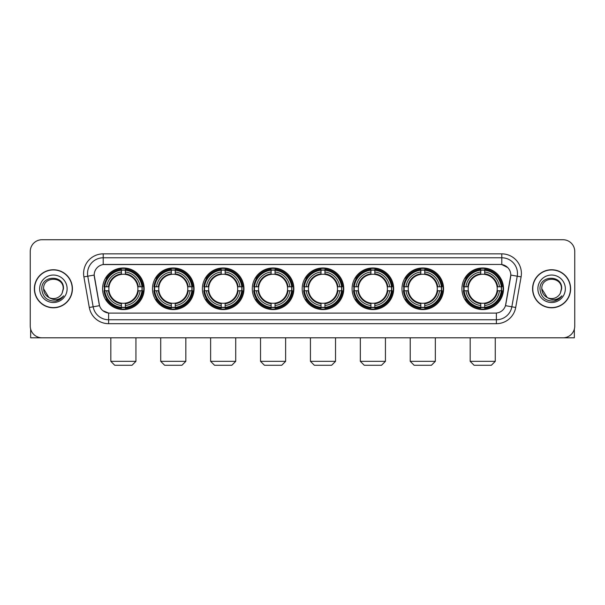<?xml version="1.0" encoding="UTF-8"?>
<svg xmlns="http://www.w3.org/2000/svg" width="605" height="605" viewBox="0 0 605 605"><rect width="100%" height="100%" fill="white"/><g stroke="black" fill="none" stroke-linecap="round" stroke-linejoin="round"><path stroke-width="0.91" d="M302.19 288.766A20.789 20.789 0 0 0 322.979 309.563A20.789 20.789 0 0 0 343.769 288.766A20.789 20.789 0 0 0 322.979 267.977A20.789 20.789 0 0 0 302.19 288.766M152.49 288.766A20.789 20.789 0 0 0 173.28 309.563A20.789 20.789 0 0 0 194.069 288.766A20.789 20.789 0 0 0 173.28 267.977A20.789 20.789 0 0 0 152.49 288.766M202.388 288.766A20.789 20.789 0 0 0 223.177 309.563A20.789 20.789 0 0 0 243.974 288.766A20.789 20.789 0 0 0 223.177 267.977A20.789 20.789 0 0 0 202.388 288.766M252.285 288.766A20.789 20.789 0 0 0 273.082 309.563A20.789 20.789 0 0 0 293.871 288.766A20.789 20.789 0 0 0 273.082 267.977A20.789 20.789 0 0 0 252.285 288.766M352.087 288.766A20.789 20.789 0 0 0 372.877 309.563A20.789 20.789 0 0 0 393.666 288.766A20.789 20.789 0 0 0 372.877 267.977A20.789 20.789 0 0 0 352.087 288.766M401.985 288.766A20.789 20.789 0 0 0 422.774 309.563A20.789 20.789 0 0 0 443.571 288.766A20.789 20.789 0 0 0 422.774 267.977A20.789 20.789 0 0 0 401.985 288.766M461.925 288.766A20.789 20.789 0 0 0 482.722 309.563A20.789 20.789 0 0 0 503.511 288.766A20.789 20.789 0 0 0 482.722 267.977A20.789 20.789 0 0 0 461.925 288.766M102.585 288.766A20.789 20.789 0 0 0 123.382 309.563A20.789 20.789 0 0 0 144.171 288.766A20.789 20.789 0 0 0 123.382 267.977A20.789 20.789 0 0 0 102.585 288.766M89.298 307.476L83.898 276.878A19.617 19.617 0 0 1 103.213 253.858L501.787 253.858A19.617 19.617 0 0 1 521.102 276.878L515.702 307.476A19.617 19.617 0 0 1 496.387 323.683L108.613 323.683A19.617 19.617 0 0 1 89.298 307.476L93.155 306.796L87.763 276.198A15.692 15.692 0 0 1 103.213 257.775L501.787 257.775A15.692 15.692 0 0 1 517.237 276.198L511.845 306.796A15.692 15.692 0 0 1 496.387 319.758L108.613 319.758A15.692 15.692 0 0 1 93.155 306.796L99.522 305.669L94.191 275.063A10.595 10.595 0 0 0 94.357 276.878L99.197 304.338A10.595 10.595 0 0 0 109.626 313.095L495.374 313.095A10.595 10.595 0 0 0 505.803 304.338L510.643 276.878A10.595 10.595 0 0 0 500.214 264.445L104.786 264.445A10.595 10.595 0 0 0 94.191 275.041L94.312 273.468M104.453 290.733A19.027 19.027 0 0 1 104.453 286.808M463.793 290.733A19.027 19.027 0 0 1 463.793 286.808M403.853 290.733A19.027 19.027 0 0 1 403.853 286.808M353.955 290.733A19.027 19.027 0 0 1 353.955 286.808M254.153 290.733A19.027 19.027 0 0 1 254.153 286.808M204.256 290.733A19.027 19.027 0 0 1 204.256 286.808M154.358 290.733A19.027 19.027 0 0 1 154.358 286.808M304.05 290.733A19.027 19.027 0 0 1 304.05 286.808M34.372 288.766A19.027 19.027 0 0 0 53.399 307.794A19.027 19.027 0 0 0 72.419 288.766A19.027 19.027 0 0 0 53.399 269.747A19.027 19.027 0 0 0 34.372 288.766M532.582 288.766A19.027 19.027 0 0 0 551.601 307.794A19.027 19.027 0 0 0 570.628 288.766A19.027 19.027 0 0 0 551.601 269.747A19.027 19.027 0 0 0 532.582 288.766M103.213 253.858L103.213 264.566L500.214 264.445L501.787 264.566L507.701 267.546M495.374 313.095L109.626 313.095M108.613 323.683L108.613 313.042L102.956 310.728M521.102 276.878L510.809 275.063L505.477 305.669L515.702 307.476M574.75 251.499A11.767 11.767 0 0 0 562.983 239.731L42.017 239.731A11.767 11.767 0 0 0 30.25 251.499L30.25 326.034A11.767 11.767 0 0 0 42.017 337.809L562.983 337.809A11.767 11.767 0 0 0 574.75 326.034L574.75 251.499L574.75 326.034M30.25 251.499L30.25 326.034M562.983 239.731L42.017 239.731M42.017 337.809L562.983 337.809M72.222 288.766A18.831 18.831 0 0 0 53.399 269.943A18.831 18.831 0 0 0 34.568 288.766A18.831 18.831 0 0 0 53.399 307.597A18.831 18.831 0 0 0 72.222 288.766M48.861 297.463L43.59 288.766C42.985 276.114 63.805 276.114 63.2 288.766L62.126 293.236L63.442 288.766C64.41 274.609 41.344 274.957 41.775 288.766C42.554 297.115 47.152 301.214 55.569 301.086C58.995 300.42 61.71 298.673 63.714 295.83C59.192 300.178 54.284 300.745 48.99 297.531A9.809 9.809 0 0 0 62.126 293.236L63.2 288.903M48.99 297.531C45.564 295.641 43.764 292.722 43.59 288.766M39.665 288.766A13.733 13.733 0 0 0 53.399 302.5A13.733 13.733 0 0 0 67.125 288.766A13.733 13.733 0 0 0 53.399 275.041A13.733 13.733 0 0 0 39.665 288.766M63.684 295.868L60.213 299.256M60.129 299.309L55.63 301.071M30.643 329.052L30.643 337.809L76.147 337.809M570.432 288.766A18.831 18.831 0 0 0 551.601 269.943A18.831 18.831 0 0 0 532.778 288.766A18.831 18.831 0 0 0 551.601 307.597A18.831 18.831 0 0 0 570.432 288.766M561.41 288.903L560.336 293.236L561.652 288.766C562.62 274.609 539.554 274.957 539.985 288.766C540.764 297.115 545.362 301.214 553.779 301.086C557.205 300.42 559.92 298.673 561.924 295.83C557.402 300.178 552.494 300.745 547.2 297.531L541.8 288.766C541.195 276.114 562.015 276.114 561.41 288.766L560.336 293.236A9.809 9.809 0 0 1 547.2 297.531C543.774 295.641 541.974 292.722 541.8 288.766M537.875 288.766A13.733 13.733 0 0 0 551.601 302.5A13.733 13.733 0 0 0 565.335 288.766A13.733 13.733 0 0 0 551.601 275.041A13.733 13.733 0 0 0 537.875 288.766M557.855 299.596L553.84 301.071M132.011 365.269L114.746 365.269L110.828 361.344L135.936 361.344L132.011 365.269M125.341 307.34L125.341 308.126A19.458 19.458 0 0 0 142.742 290.733L141.948 290.733A18.672 18.672 0 0 1 125.341 307.34L125.341 305.525A16.872 16.872 0 0 0 140.133 290.733L137.758 290.733A14.512 14.512 0 0 0 125.341 274.39L125.341 270.201A18.672 18.672 0 0 1 141.948 286.808L142.742 286.808A19.458 19.458 0 0 0 125.341 269.414L125.341 270.201M104.809 290.733L104.022 290.733A19.458 19.458 0 0 0 121.416 308.126L121.416 307.34A18.672 18.672 0 0 1 104.809 290.733L106.624 290.733A16.872 16.872 0 0 0 121.416 305.525L121.416 303.15A14.512 14.512 0 0 0 137.758 290.733L138.341 290.733A15.087 15.087 0 0 1 125.341 303.733L125.341 305.525M121.416 270.201L121.416 269.414A19.458 19.458 0 0 0 104.022 286.808L104.809 286.808A18.672 18.672 0 0 1 121.416 270.201L121.416 272.016A16.872 16.872 0 0 0 106.624 286.808L108.998 286.808A14.512 14.512 0 0 0 121.416 303.15L121.416 303.733A15.087 15.087 0 0 1 108.416 290.733L106.624 290.733M104.846 290.733A18.634 18.634 0 0 1 104.846 286.808M125.341 270.238A18.634 18.634 0 0 0 121.416 270.238M141.91 286.808A18.634 18.634 0 0 1 141.91 290.733M141.948 286.808L140.133 286.808A16.872 16.872 0 0 0 125.341 272.016M140.133 290.733L141.948 290.733M121.416 305.525L121.416 307.34M137.758 286.808L140.133 286.808M125.341 303.173L125.341 303.733M121.416 303.15A14.512 14.512 0 0 1 108.998 290.733L108.416 290.733M125.341 307.302A18.634 18.634 0 0 1 121.416 307.302M106.624 286.808L104.809 286.808M121.416 274.36L121.416 272.016M125.341 274.39A14.512 14.512 0 0 0 108.998 286.808L108.416 286.808A15.087 15.087 0 0 1 121.416 273.808M125.341 274.368L125.341 273.808A15.087 15.087 0 0 1 138.341 286.808M107.055 278.179L105.943 278.179A20.396 20.396 0 0 1 143.778 288.766A20.396 20.396 0 0 1 105.943 299.362L107.055 299.362M181.908 365.269L164.651 365.269L160.726 361.344L185.833 361.344L181.908 365.269M175.238 307.34L175.238 308.126A19.458 19.458 0 0 0 192.64 290.733L191.845 290.733A18.672 18.672 0 0 1 175.238 307.34L175.238 305.525A16.872 16.872 0 0 0 190.03 290.733L187.663 290.733A14.512 14.512 0 0 0 175.238 274.39L175.238 270.201A18.672 18.672 0 0 1 191.845 286.808L192.64 286.808A19.458 19.458 0 0 0 175.238 269.414L175.238 270.201M154.706 290.733L153.92 290.733A19.458 19.458 0 0 0 171.321 308.126L171.321 307.34A18.672 18.672 0 0 1 154.706 290.733L156.529 290.733A16.872 16.872 0 0 0 171.321 305.525L171.321 303.15A14.512 14.512 0 0 0 187.663 290.733L188.238 290.733A15.087 15.087 0 0 1 175.238 303.733L175.238 305.525M171.321 270.201L171.321 269.414A19.458 19.458 0 0 0 153.92 286.808L154.706 286.808A18.672 18.672 0 0 1 171.321 270.201L171.321 272.016A16.872 16.872 0 0 0 156.529 286.808L158.896 286.808A14.512 14.512 0 0 0 171.321 303.15L171.321 303.733A15.087 15.087 0 0 1 158.321 290.733L156.529 290.733M154.751 290.733A18.634 18.634 0 0 1 154.751 286.808M175.238 270.238A18.634 18.634 0 0 0 171.321 270.238M191.808 286.808A18.634 18.634 0 0 1 191.808 290.733M191.845 286.808L190.03 286.808A16.872 16.872 0 0 0 175.238 272.016M190.03 290.733L191.845 290.733M171.321 305.525L171.321 307.34M187.663 286.808L190.03 286.808M175.238 303.173L175.238 303.733M171.321 303.15A14.512 14.512 0 0 1 158.896 290.733L158.321 290.733M175.238 307.302A18.634 18.634 0 0 1 171.321 307.302M156.529 286.808L154.706 286.808M171.321 274.36L171.321 272.016M175.238 274.39A14.512 14.512 0 0 0 158.896 286.808L158.321 286.808A15.087 15.087 0 0 1 171.321 273.808M175.238 274.368L175.238 273.808A15.087 15.087 0 0 1 188.238 286.808M156.96 278.179L155.848 278.179A20.396 20.396 0 0 1 193.676 288.766A20.396 20.396 0 0 1 155.848 299.362L156.96 299.362M231.806 365.269L214.548 365.269L210.623 361.344L235.731 361.344L231.806 365.269M225.143 307.34L225.143 308.126A19.458 19.458 0 0 0 242.537 290.733L241.75 290.733A18.672 18.672 0 0 1 225.143 307.34L225.143 305.525A16.872 16.872 0 0 0 239.935 290.733L237.561 290.733A14.512 14.512 0 0 0 225.143 274.39L225.143 270.201A18.672 18.672 0 0 1 241.75 286.808L242.537 286.808A19.458 19.458 0 0 0 225.143 269.414L225.143 270.201M204.611 290.733L203.817 290.733A19.458 19.458 0 0 0 221.218 308.126L221.218 307.34A18.672 18.672 0 0 1 204.611 290.733L206.426 290.733A16.872 16.872 0 0 0 221.218 305.525L221.218 303.15A14.512 14.512 0 0 0 237.561 290.733L238.143 290.733A15.087 15.087 0 0 1 225.143 303.733L225.143 305.525M221.218 270.201L221.218 269.414A19.458 19.458 0 0 0 203.817 286.808L204.611 286.808A18.672 18.672 0 0 1 221.218 270.201L221.218 272.016A16.872 16.872 0 0 0 206.426 286.808L208.801 286.808A14.512 14.512 0 0 0 221.218 303.15L221.218 303.733A15.087 15.087 0 0 1 208.218 290.733L206.426 290.733M204.649 290.733A18.634 18.634 0 0 1 204.649 286.808M225.143 270.238A18.634 18.634 0 0 0 221.218 270.238M241.713 286.808A18.634 18.634 0 0 1 241.713 290.733M241.75 286.808L239.935 286.808A16.872 16.872 0 0 0 225.143 272.016M239.935 290.733L241.75 290.733M221.218 305.525L221.218 307.34M237.561 286.808L239.935 286.808M225.143 303.173L225.143 303.733M221.218 303.15A14.512 14.512 0 0 1 208.801 290.733L208.218 290.733M225.143 307.302A18.634 18.634 0 0 1 221.218 307.302M206.426 286.808L204.611 286.808M221.218 274.36L221.218 272.016M225.143 274.39A14.512 14.512 0 0 0 208.801 286.808L208.218 286.808A15.087 15.087 0 0 1 221.218 273.808M225.143 274.368L225.143 273.808A15.087 15.087 0 0 1 238.143 286.808M206.857 278.179L205.745 278.179A20.396 20.396 0 0 1 243.581 288.766A20.396 20.396 0 0 1 205.745 299.362L206.857 299.362M281.711 365.269L264.445 365.269L260.528 361.344L285.628 361.344L281.711 365.269M275.041 307.34L275.041 308.126A19.458 19.458 0 0 0 292.434 290.733L291.648 290.733A18.672 18.672 0 0 1 275.041 307.34L275.041 305.525A16.872 16.872 0 0 0 289.833 290.733L287.458 290.733A14.512 14.512 0 0 0 275.041 274.39L275.041 270.201A18.672 18.672 0 0 1 291.648 286.808L292.434 286.808A19.458 19.458 0 0 0 275.041 269.414L275.041 270.201M254.508 290.733L253.722 290.733A19.458 19.458 0 0 0 271.116 308.126L271.116 307.34A18.672 18.672 0 0 1 254.508 290.733L256.323 290.733A16.872 16.872 0 0 0 271.116 305.525L271.116 303.15A14.512 14.512 0 0 0 287.458 290.733L288.041 290.733A15.087 15.087 0 0 1 275.041 303.733L275.041 305.525M271.116 270.201L271.116 269.414A19.458 19.458 0 0 0 253.722 286.808L254.508 286.808A18.672 18.672 0 0 1 271.116 270.201L271.116 272.016A16.872 16.872 0 0 0 256.323 286.808L258.698 286.808A14.512 14.512 0 0 0 271.116 303.15L271.116 303.733A15.087 15.087 0 0 1 258.116 290.733L256.323 290.733M254.546 290.733A18.634 18.634 0 0 1 254.546 286.808M275.041 270.238A18.634 18.634 0 0 0 271.116 270.238M291.61 286.808A18.634 18.634 0 0 1 291.61 290.733M291.648 286.808L289.833 286.808A16.872 16.872 0 0 0 275.041 272.016M289.833 290.733L291.648 290.733M271.116 305.525L271.116 307.34M287.458 286.808L289.833 286.808M275.041 303.173L275.041 303.733M271.116 303.15A14.512 14.512 0 0 1 258.698 290.733L258.116 290.733M275.041 307.302A18.634 18.634 0 0 1 271.116 307.302M256.323 286.808L254.508 286.808M271.116 274.36L271.116 272.016M275.041 274.39A14.512 14.512 0 0 0 258.698 286.808L258.116 286.808A15.087 15.087 0 0 1 271.116 273.808M275.041 274.368L275.041 273.808A15.087 15.087 0 0 1 288.041 286.808M256.754 278.179L255.643 278.179A20.396 20.396 0 0 1 293.478 288.766A20.396 20.396 0 0 1 255.643 299.362L256.754 299.362M331.608 365.269L314.35 365.269L310.425 361.344L335.533 361.344L331.608 365.269M324.938 307.34L324.938 308.126A19.458 19.458 0 0 0 342.339 290.733L341.545 290.733A18.672 18.672 0 0 1 324.938 307.34L324.938 305.525A16.872 16.872 0 0 0 339.73 290.733L337.356 290.733A14.512 14.512 0 0 0 324.938 274.39L324.938 270.201A18.672 18.672 0 0 1 341.545 286.808L342.339 286.808A19.458 19.458 0 0 0 324.938 269.414L324.938 270.201M304.406 290.733L303.619 290.733A19.458 19.458 0 0 0 321.013 308.126L321.013 307.34A18.672 18.672 0 0 1 304.406 290.733L306.221 290.733A16.872 16.872 0 0 0 321.013 305.525L321.013 303.15A14.512 14.512 0 0 0 337.356 290.733L337.938 290.733A15.087 15.087 0 0 1 324.938 303.733L324.938 305.525M321.013 270.201L321.013 269.414A19.458 19.458 0 0 0 303.619 286.808L304.406 286.808A18.672 18.672 0 0 1 321.013 270.201L321.013 272.016A16.872 16.872 0 0 0 306.221 286.808L308.595 286.808A14.512 14.512 0 0 0 321.013 303.15L321.013 303.733A15.087 15.087 0 0 1 308.013 290.733L306.221 290.733M304.444 290.733A18.634 18.634 0 0 1 304.444 286.808M324.938 270.238A18.634 18.634 0 0 0 321.013 270.238M341.507 286.808A18.634 18.634 0 0 1 341.507 290.733M341.545 286.808L339.73 286.808A16.872 16.872 0 0 0 324.938 272.016M339.73 290.733L341.545 290.733M321.013 305.525L321.013 307.34M337.356 286.808L339.73 286.808M324.938 303.173L324.938 303.733M321.013 303.15A14.512 14.512 0 0 1 308.595 290.733L308.013 290.733M324.938 307.302A18.634 18.634 0 0 1 321.013 307.302M306.221 286.808L304.406 286.808M321.013 274.36L321.013 272.016M324.938 274.39A14.512 14.512 0 0 0 308.595 286.808L308.013 286.808A15.087 15.087 0 0 1 321.013 273.808M324.938 274.368L324.938 273.808A15.087 15.087 0 0 1 337.938 286.808M306.652 278.179L305.54 278.179A20.396 20.396 0 0 1 343.375 288.766A20.396 20.396 0 0 1 305.54 299.362L306.652 299.362M381.505 365.269L364.248 365.269L360.323 361.344L385.43 361.344L381.505 365.269M374.835 307.34L374.835 308.126A19.458 19.458 0 0 0 392.237 290.733L391.45 290.733A18.672 18.672 0 0 1 374.835 307.34L374.835 305.525A16.872 16.872 0 0 0 389.628 290.733L387.261 290.733A14.512 14.512 0 0 0 374.835 274.39L374.835 270.201A18.672 18.672 0 0 1 391.45 286.808L392.237 286.808A19.458 19.458 0 0 0 374.835 269.414L374.835 270.201M354.311 290.733L353.517 290.733A19.458 19.458 0 0 0 370.918 308.126L370.918 307.34A18.672 18.672 0 0 1 354.311 290.733L356.126 290.733A16.872 16.872 0 0 0 370.918 305.525L370.918 303.15A14.512 14.512 0 0 0 387.261 290.733L387.835 290.733A15.087 15.087 0 0 1 374.835 303.733L374.835 305.525M370.918 270.201L370.918 269.414A19.458 19.458 0 0 0 353.517 286.808L354.311 286.808A18.672 18.672 0 0 1 370.918 270.201L370.918 272.016A16.872 16.872 0 0 0 356.126 286.808L358.493 286.808A14.512 14.512 0 0 0 370.918 303.15L370.918 303.733A15.087 15.087 0 0 1 357.918 290.733L356.126 290.733M354.349 290.733A18.634 18.634 0 0 1 354.349 286.808M374.835 270.238A18.634 18.634 0 0 0 370.918 270.238M391.405 286.808A18.634 18.634 0 0 1 391.405 290.733M391.45 286.808L389.628 286.808A16.872 16.872 0 0 0 374.835 272.016M389.628 290.733L391.45 290.733M370.918 305.525L370.918 307.34M387.261 286.808L389.628 286.808M374.835 303.173L374.835 303.733M370.918 303.15A14.512 14.512 0 0 1 358.493 290.733L357.918 290.733M374.835 307.302A18.634 18.634 0 0 1 370.918 307.302M356.126 286.808L354.311 286.808M370.918 274.36L370.918 272.016M374.835 274.39A14.512 14.512 0 0 0 358.493 286.808L357.918 286.808A15.087 15.087 0 0 1 370.918 273.808M374.835 274.368L374.835 273.808A15.087 15.087 0 0 1 387.835 286.808M356.557 278.179L355.445 278.179A20.396 20.396 0 0 1 393.273 288.766A20.396 20.396 0 0 1 355.445 299.362L356.557 299.362M431.41 365.269L414.145 365.269L410.22 361.344L435.328 361.344L431.41 365.269M424.74 307.34L424.74 308.126A19.458 19.458 0 0 0 442.134 290.733L441.348 290.733A18.672 18.672 0 0 1 424.74 307.34L424.74 305.525A16.872 16.872 0 0 0 439.533 290.733L437.158 290.733A14.512 14.512 0 0 0 424.74 274.39L424.74 270.201A18.672 18.672 0 0 1 441.348 286.808L442.134 286.808A19.458 19.458 0 0 0 424.74 269.414L424.74 270.201M404.208 290.733L403.422 290.733A19.458 19.458 0 0 0 420.815 308.126L420.815 307.34A18.672 18.672 0 0 1 404.208 290.733L406.023 290.733A16.872 16.872 0 0 0 420.815 305.525L420.815 303.15A14.512 14.512 0 0 0 437.158 290.733L437.74 290.733A15.087 15.087 0 0 1 424.74 303.733L424.74 305.525M420.815 270.201L420.815 269.414A19.458 19.458 0 0 0 403.422 286.808L404.208 286.808A18.672 18.672 0 0 1 420.815 270.201L420.815 272.016A16.872 16.872 0 0 0 406.023 286.808L408.398 286.808A14.512 14.512 0 0 0 420.815 303.15L420.815 303.733A15.087 15.087 0 0 1 407.815 290.733L406.023 290.733M404.246 290.733A18.634 18.634 0 0 1 404.246 286.808M424.74 270.238A18.634 18.634 0 0 0 420.815 270.238M441.31 286.808A18.634 18.634 0 0 1 441.31 290.733M441.348 286.808L439.533 286.808A16.872 16.872 0 0 0 424.74 272.016M439.533 290.733L441.348 290.733M420.815 305.525L420.815 307.34M437.158 286.808L439.533 286.808M424.74 303.173L424.74 303.733M420.815 303.15A14.512 14.512 0 0 1 408.398 290.733L407.815 290.733M424.74 307.302A18.634 18.634 0 0 1 420.815 307.302M406.023 286.808L404.208 286.808M420.815 274.36L420.815 272.016M424.74 274.39A14.512 14.512 0 0 0 408.398 286.808L407.815 286.808A15.087 15.087 0 0 1 420.815 273.808M424.74 274.368L424.74 273.808A15.087 15.087 0 0 1 437.74 286.808M406.454 278.179L405.342 278.179A20.396 20.396 0 0 1 443.178 288.766A20.396 20.396 0 0 1 405.342 299.362L406.454 299.362M491.351 365.269L474.086 365.269L470.168 361.344L495.268 361.344L491.351 365.269M484.681 307.34L484.681 308.126A19.458 19.458 0 0 0 502.074 290.733L501.288 290.733A18.672 18.672 0 0 1 484.681 307.34L484.681 305.525A16.872 16.872 0 0 0 499.473 290.733L497.098 290.733A14.512 14.512 0 0 0 484.681 274.39L484.681 270.201A18.672 18.672 0 0 1 501.288 286.808L502.074 286.808A19.458 19.458 0 0 0 484.681 269.414L484.681 270.201M464.148 290.733L463.362 290.733A19.458 19.458 0 0 0 480.756 308.126L480.756 307.34A18.672 18.672 0 0 1 464.148 290.733L465.963 290.733A16.872 16.872 0 0 0 480.756 305.525L480.756 303.15A14.512 14.512 0 0 0 497.098 290.733L497.681 290.733A15.087 15.087 0 0 1 484.681 303.733L484.681 305.525M480.756 270.201L480.756 269.414A19.458 19.458 0 0 0 463.362 286.808L464.148 286.808A18.672 18.672 0 0 1 480.756 270.201L480.756 272.016A16.872 16.872 0 0 0 465.963 286.808L468.338 286.808A14.512 14.512 0 0 0 480.756 303.15L480.756 303.733A15.087 15.087 0 0 1 467.756 290.733L465.963 290.733M464.186 290.733A18.634 18.634 0 0 1 464.186 286.808M484.681 270.238A18.634 18.634 0 0 0 480.756 270.238M501.25 286.808A18.634 18.634 0 0 1 501.25 290.733M501.288 286.808L499.473 286.808A16.872 16.872 0 0 0 484.681 272.016M499.473 290.733L501.288 290.733M480.756 305.525L480.756 307.34M497.098 286.808L499.473 286.808M484.681 303.173L484.681 303.733M480.756 303.15A14.512 14.512 0 0 1 468.338 290.733L467.756 290.733M484.681 307.302A18.634 18.634 0 0 1 480.756 307.302M465.963 286.808L464.148 286.808M480.756 274.36L480.756 272.016M484.681 274.39A14.512 14.512 0 0 0 468.338 286.808L467.756 286.808A15.087 15.087 0 0 1 480.756 273.808M484.681 274.368L484.681 273.808A15.087 15.087 0 0 1 497.681 286.808M466.394 278.179L465.283 278.179A20.396 20.396 0 0 1 503.118 288.766A20.396 20.396 0 0 1 465.283 299.362L466.394 299.362M574.357 329.052L574.357 337.809L528.853 337.809M501.787 253.858L501.787 264.566M83.898 276.878L87.763 276.198A15.692 15.692 0 0 1 87.521 273.468M87.763 276.198L94.191 275.063M496.387 313.042L496.387 323.683M125.341 303.15A14.512 14.512 0 0 0 137.758 290.733M121.416 307.476A18.808 18.808 0 0 0 125.341 307.476M142.084 290.733A18.808 18.808 0 0 0 142.084 286.808M125.341 270.064A18.808 18.808 0 0 0 121.416 270.064M175.238 303.15A14.512 14.512 0 0 0 187.663 290.733M171.321 307.476A18.808 18.808 0 0 0 175.238 307.476M191.989 290.733A18.808 18.808 0 0 0 191.989 286.808M175.238 270.064A18.808 18.808 0 0 0 171.321 270.064M225.143 303.15A14.512 14.512 0 0 0 237.561 290.733M221.218 307.476A18.808 18.808 0 0 0 225.143 307.476M241.887 290.733A18.808 18.808 0 0 0 241.887 286.808M225.143 270.064A18.808 18.808 0 0 0 221.218 270.064M275.041 303.15A14.512 14.512 0 0 0 287.458 290.733M271.116 307.476A18.808 18.808 0 0 0 275.041 307.476M291.784 290.733A18.808 18.808 0 0 0 291.784 286.808M275.041 270.064A18.808 18.808 0 0 0 271.116 270.064M324.938 303.15A14.512 14.512 0 0 0 337.356 290.733M321.013 307.476A18.808 18.808 0 0 0 324.938 307.476M341.681 290.733A18.808 18.808 0 0 0 341.681 286.808M324.938 270.064A18.808 18.808 0 0 0 321.013 270.064M374.835 303.15A14.512 14.512 0 0 0 387.261 290.733M370.918 307.476A18.808 18.808 0 0 0 374.835 307.476M391.586 290.733A18.808 18.808 0 0 0 391.586 286.808M374.835 270.064A18.808 18.808 0 0 0 370.918 270.064M424.74 303.15A14.512 14.512 0 0 0 437.158 290.733M420.815 307.476A18.808 18.808 0 0 0 424.74 307.476M441.484 290.733A18.808 18.808 0 0 0 441.484 286.808M424.74 270.064A18.808 18.808 0 0 0 420.815 270.064M484.681 303.15A14.512 14.512 0 0 0 497.098 290.733M480.756 307.476A18.808 18.808 0 0 0 484.681 307.476M501.424 290.733A18.808 18.808 0 0 0 501.424 286.808M484.681 270.064A18.808 18.808 0 0 0 480.756 270.064M135.936 337.809L135.936 361.344M110.828 337.809L110.828 361.344M185.833 337.809L185.833 361.344M160.726 337.809L160.726 361.344M235.731 337.809L235.731 361.344M210.623 337.809L210.623 361.344M285.628 337.809L285.628 361.344M260.528 337.809L260.528 361.344M335.533 337.809L335.533 361.344M310.425 337.809L310.425 361.344M385.43 337.809L385.43 361.344M360.323 337.809L360.323 361.344M435.328 337.809L435.328 361.344M410.22 337.809L410.22 361.344M495.268 337.809L495.268 361.344M470.168 337.809L470.168 361.344"/></g></svg>
